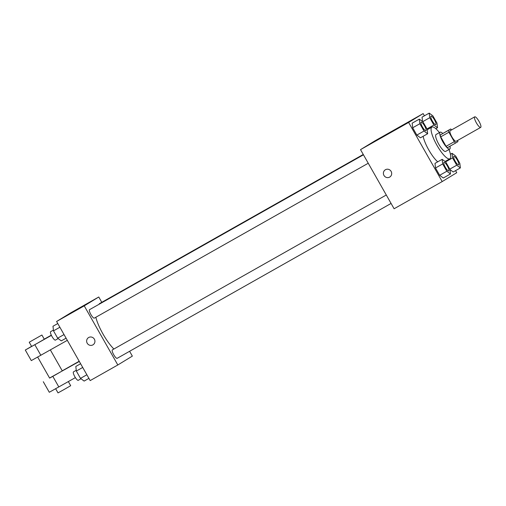 <?xml version="1.0" encoding="UTF-8"?>
<svg xmlns="http://www.w3.org/2000/svg" width="506" height="506" viewBox="0 0 506 506"><rect width="100%" height="100%" fill="white"/><g stroke="black" fill="none" stroke-linecap="round" stroke-linejoin="round"><path stroke-width="0.76" d="M480.7 127.398A6.072 1.518 -119.5 0 1 480.687 127.404A6.072 1.518 -119.5 0 1 476.38 122.869A6.072 1.518 -119.5 0 1 474.717 116.835A6.072 1.518 -119.5 0 1 479.011 121.351A6.072 1.518 -119.5 0 1 480.7 127.398M480.687 127.404L456.127 141.294A6.072 1.518 -119.5 0 1 456.127 141.294A6.072 1.518 -119.5 0 1 451.82 136.753A6.072 1.518 -119.5 0 1 450.157 130.725L474.717 116.835M450.707 128.967L448.379 130.384A9.089 2.277 -119.5 0 0 448.898 132.224L440.713 136.854A9.089 2.277 -119.5 0 1 440.195 135.007L450.707 128.967A9.089 2.277 -119.5 0 1 451.63 129.89M448.898 132.224L454.274 141.686A9.089 2.277 -119.5 0 0 455.577 143.053L457.905 141.636A9.089 2.277 -119.5 0 0 457.607 140.459M440.713 136.854L446.083 146.316L454.274 141.686M446.083 146.316A9.089 2.277 -119.5 0 0 447.393 147.676L455.577 143.053M442.737 133.47A9.715 2.429 60.5 0 0 440.176 132.18A9.715 2.429 60.5 0 0 442.877 141.901A9.715 2.429 60.5 0 0 449.739 149.093A9.715 2.429 60.5 0 0 449.954 146.228M445.659 151.395A9.715 2.429 -119.5 0 1 445.641 151.408A9.715 2.429 -119.5 0 1 438.784 144.216A9.715 2.429 -119.5 0 1 436.083 134.495L440.176 132.18M440.195 135.007L448.379 130.384M448.999 149.51A18.21 4.56 -119.5 0 1 449.859 158.783A18.21 4.56 -119.5 0 1 449.828 158.802A18.21 4.56 -119.5 0 1 436.893 145.19A18.21 4.56 -119.5 0 1 431.896 127.095A18.21 4.56 -119.5 0 1 439.436 132.597M437.722 161.831A18.21 4.56 -119.5 0 1 423.136 136.297M419.322 119.125L412.162 123.173L412.681 127.778L416.836 135.096L420.467 137.803L427.633 133.755L427.115 129.15L422.959 121.832L419.322 119.125L419.841 123.73L423.996 131.048L427.633 133.755M422.048 117.152L422.542 121.522L422.048 117.152L429.208 113.104L429.727 117.708L433.882 125.026L437.519 127.733L437.001 123.122L432.845 115.811L429.208 113.104M424.414 115.811L423.155 113.591L408.614 122.446L442.2 181.565L456.741 172.71L455.564 170.642M442.162 159.327L434.996 163.375L435.514 167.979L439.67 175.297L443.307 178.004L450.466 173.95L449.948 169.346L445.792 162.034L442.162 159.327L442.68 163.931L446.836 171.243L450.466 173.95M445.331 161.344L445.375 161.724L445.331 161.344M453.193 171.983L449.979 169.586L453.193 171.983L460.359 167.929L459.834 163.324L455.685 156.012L452.048 153.305L452.566 157.91L456.722 165.222L460.359 167.929M423.155 113.591L375.06 140.782L360.519 149.637L394.104 208.757L442.2 181.565M360.519 149.637L408.614 122.446M389.753 177.043A4.25 4.111 58.7 0 1 383.997 175.493A4.25 4.111 58.7 0 1 385.332 169.782A4.25 4.111 58.7 0 1 391.056 171.275A4.25 4.111 58.7 0 1 389.645 177.106A4.25 4.111 58.7 0 1 383.997 175.493A4.25 4.111 58.7 0 1 385.332 169.782M383.681 136.133L376.407 140.263L383.681 136.133M376.413 140.257L383.788 136.07M113.901 349.007A24.383 6.104 -119.5 0 1 95.83 317.268M94.325 318.116A4.858 1.214 -119.5 0 1 94.318 318.122A4.858 1.214 -119.5 0 1 90.871 314.492A4.858 1.214 -119.5 0 1 89.537 309.666L363.453 154.798M391.087 203.444L117.158 358.324A4.858 1.214 -119.5 0 1 117.158 358.324A4.858 1.214 -119.5 0 1 113.705 354.693A4.858 1.214 -119.5 0 1 112.376 349.867L386.287 195M99.201 304.201A4.858 1.214 -119.5 0 1 99.423 303.644L363.264 154.469M56.602 321.474L71.137 312.619L98.771 296.997L101.788 302.31L98.771 296.997L84.23 305.852L117.816 364.971L132.351 356.116L129.606 351.284L132.351 356.116L117.816 364.971L90.182 380.594L56.602 321.474L84.23 305.852L117.816 364.971M458.607 164.836A4.858 1.214 -119.5 0 1 458.6 164.842A4.858 1.214 -119.5 0 1 458.594 164.848A4.858 1.214 -119.5 0 1 455.141 161.218A4.858 1.214 -119.5 0 1 453.812 156.392A4.858 1.214 -119.5 0 1 453.825 156.379L453.844 156.373A4.858 1.214 -119.5 0 1 457.285 159.985A4.858 1.214 -119.5 0 1 458.632 164.823A4.858 1.214 -119.5 0 1 458.626 164.829A4.858 1.214 -119.5 0 1 455.179 161.199A4.858 1.214 -119.5 0 1 453.844 156.373M450.403 154.235L452.048 153.305M445.571 161.863L452.566 157.91M449.821 169.124L456.722 165.222M435.786 124.628L435.755 124.647A4.858 1.214 -119.5 0 1 435.761 124.64A4.858 1.214 -119.5 0 1 435.755 124.647A4.858 1.214 -119.5 0 1 432.307 121.016A4.858 1.214 -119.5 0 1 430.973 116.19A4.858 1.214 -119.5 0 1 430.992 116.184L431.004 116.171A4.858 1.214 -119.5 0 1 434.445 119.783A4.858 1.214 -119.5 0 1 435.799 124.621A4.858 1.214 -119.5 0 1 435.786 124.628A4.858 1.214 -119.5 0 1 432.339 120.997A4.858 1.214 -119.5 0 1 431.004 116.171M422.731 121.668L429.727 117.708M426.988 128.922L433.882 125.026M435.818 128.695L437.519 127.733M448.721 170.857A4.858 1.214 -119.5 0 1 448.714 170.864A4.858 1.214 -119.5 0 1 448.702 170.87A4.858 1.214 -119.5 0 1 445.255 167.239A4.858 1.214 -119.5 0 1 443.926 162.413A4.858 1.214 -119.5 0 1 443.939 162.401A4.858 1.214 -119.5 0 1 447.393 166.006A4.858 1.214 -119.5 0 1 448.746 170.845A4.858 1.214 -119.5 0 1 448.74 170.851A4.858 1.214 -119.5 0 1 445.286 167.22A4.858 1.214 -119.5 0 1 443.958 162.394L443.926 162.413M434.996 163.375L435.514 167.979L442.68 163.931M435.514 167.979L439.67 175.297L446.836 171.243M439.67 175.297L443.307 178.004M425.875 130.662A4.858 1.214 -119.5 0 1 425.869 130.668A4.858 1.214 -119.5 0 1 422.421 127.038A4.858 1.214 -119.5 0 1 421.087 122.212A4.858 1.214 -119.5 0 1 421.106 122.205A4.858 1.214 -119.5 0 1 424.559 125.804A4.858 1.214 -119.5 0 1 425.907 130.643A4.858 1.214 -119.5 0 1 425.875 130.662L425.9 130.649A4.858 1.214 -119.5 0 1 425.9 130.649A4.858 1.214 -119.5 0 1 422.453 127.019A4.858 1.214 -119.5 0 1 421.118 122.193L421.087 122.212M412.162 123.173L412.681 127.778L419.841 123.73M412.681 127.778L416.836 135.096L423.996 131.048M416.836 135.096L420.467 137.803M80.612 363.744L75.818 366.452L76.336 371.056L80.492 378.374L84.129 381.081L88.923 378.368M76.336 371.056L82.718 367.451M80.492 378.374L86.874 374.763M78.278 380.303A4.858 1.214 -119.5 0 1 78.272 380.31A4.858 1.214 -119.5 0 1 74.825 376.679A4.858 1.214 -119.5 0 1 73.49 371.853L76.254 370.291M57.773 323.543L52.985 326.25L53.503 330.854L57.659 338.172L61.289 340.88L66.084 338.172M53.503 330.854L59.879 327.249M57.659 338.172L64.034 334.561M58.177 338.558L55.432 340.108A4.858 1.214 -119.5 0 1 55.432 340.108A4.858 1.214 -119.5 0 1 51.985 336.477A4.858 1.214 -119.5 0 1 50.651 331.651L53.415 330.089M87.032 303.853L79.657 308.04M98.771 296.997L84.23 305.852M88.575 337.565A4.25 4.111 -121.3 0 0 87.209 343.22A4.25 4.111 58.7 0 1 88.575 337.565A4.25 4.111 58.7 0 1 94.299 339.058A4.25 4.111 58.7 0 1 92.996 344.826A4.25 4.111 58.7 0 1 87.209 343.22A4.25 4.111 -121.3 0 0 92.996 344.826M37.678 357.091L49.626 378.115L55.989 374.567L62.295 370.923L50.366 349.924M79.309 361.455L49.575 378.033M79.195 361.246L62.244 370.828M31.587 346.363L25.3 350.044L31.296 360.601L67.317 340.336M43.288 381.714L49.291 392.27L75.388 377.615M55.673 388.76L58.019 392.896L64.382 389.348L70.688 385.698L68.354 381.594M29.234 342.227L31.631 346.446L37.197 343.353L44.3 339.248L41.903 335.029L29.234 342.227L41.903 335.029M51.308 335.168L44.25 339.159M25.3 350.044L51.41 335.383M52.845 376.413L58.841 386.976M34.851 344.744L40.847 355.301M445.641 151.408L449.739 149.093M445.071 161.496L449.828 158.802M427.184 129.764L431.896 127.095M94.318 318.122L368.248 163.242M78.272 380.31L81.011 378.76"/></g></svg>
